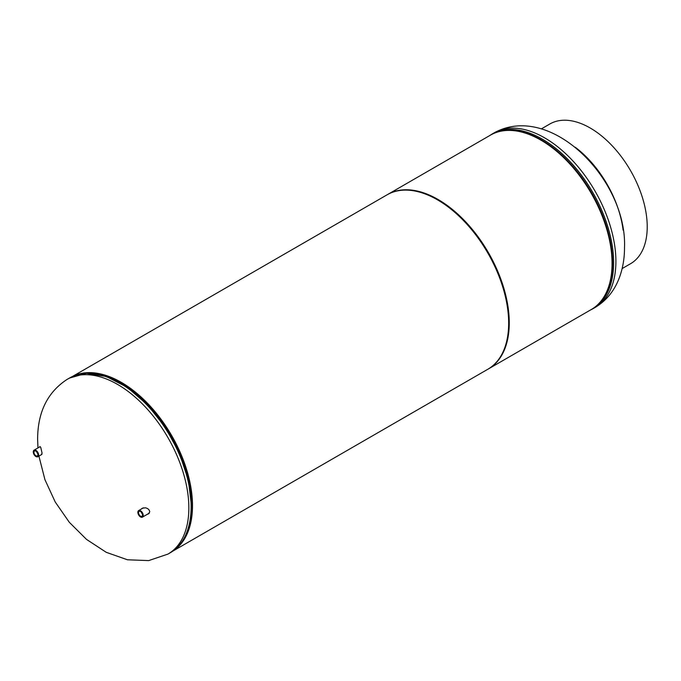 <?xml version="1.0" encoding="UTF-8"?>
<svg xmlns="http://www.w3.org/2000/svg" width="681" height="681" viewBox="0 0 681 681"><rect width="100%" height="100%" fill="white"/><g stroke="black" fill="none" stroke-linecap="round" stroke-linejoin="round"><path stroke-width="1.02" d="M173.255 550.81A100.72 58.149 -120 0 0 171.638 435.508A100.72 58.149 -120 0 0 72.586 376.448M172.804 551.133L487.8 369.272A100.72 58.149 -120 0 0 487.8 252.974A100.72 58.149 -120 0 0 387.08 194.817L72.084 376.687M188.194 528.975A99.749 57.596 -120 0 0 171.152 435.78A99.749 57.596 -120 0 0 98.966 374.431A99.749 57.596 -120 0 1 191.812 505.302A99.749 57.596 -120 0 1 188.194 528.975M488.098 369.102A100.72 58.149 -120 0 0 488.396 368.932L591.21 309.574A100.72 58.149 -120 0 0 606.643 228.859A100.72 58.149 -120 0 0 540.85 140.107A100.72 58.149 -120 0 0 490.49 135.119L387.676 194.477A100.72 58.149 -120 0 0 387.378 194.647M488.396 368.932A100.72 58.149 -120 0 0 503.838 288.216A100.72 58.149 -120 0 0 438.036 199.465A100.72 58.149 -120 0 0 387.676 194.477M507.634 308.655A99.749 57.596 -120 0 0 449.494 207.952M39.651 446.957L39.873 446.583L40.758 447.426L42.077 453.18L41.328 454.721M141.478 508.937L142.286 508.23L145.351 507.813C147.888 508.324 149.36 509.652 149.769 511.78L148.458 513.883L147.292 514.317M148.909 513.576L148.254 513.763M139.511 511.278A2.826 1.634 60 0 1 142.091 513.304A2.826 1.634 60 0 1 141.988 516.266A2.826 1.634 60 0 1 141.563 516.419A2.826 1.634 60 0 1 138.941 514.317A2.826 1.634 60 0 1 139.171 511.38A2.826 1.634 60 0 1 139.511 511.278M142.184 513.5A2.366 1.362 60 0 1 141.665 512.597M139.162 510.409A3.78 2.188 60 0 1 142.644 513.168A3.78 2.188 60 0 1 142.423 517.126A3.78 2.188 60 0 1 141.903 517.296A3.78 2.188 60 0 1 138.422 514.53A3.78 2.188 60 0 1 138.643 510.571A3.78 2.188 60 0 1 139.162 510.409M142.372 513.993A2.664 1.541 60 0 1 141.325 512.189M35.94 451.154A2.826 1.634 60 0 1 37.77 453.606A2.826 1.634 60 0 1 37.395 455.878A2.826 1.634 60 0 1 35.94 455.768A2.826 1.634 60 0 1 34.084 453.24A2.826 1.634 60 0 1 34.569 450.992A2.826 1.634 60 0 1 35.94 451.154M37.591 453.112A2.366 1.362 60 0 1 37.072 452.21M35.94 450.371A3.78 2.188 60 0 1 38.408 453.708A3.78 2.188 60 0 1 37.83 456.738A3.78 2.188 60 0 1 35.94 456.551A3.78 2.188 60 0 1 33.471 453.214A3.78 2.188 60 0 1 34.05 450.184A3.78 2.188 60 0 1 35.94 450.371M37.77 453.606A2.664 1.541 60 0 1 36.731 451.801M622.136 268.578L630.512 263.743A80.681 46.58 -120 0 0 642.881 199.09A80.681 46.58 -120 0 0 590.172 127.985A80.681 46.58 -120 0 0 549.831 123.993L541.455 128.828M575.232 147.224A80.681 46.58 60 0 1 623.098 230.127M615.905 261.351A100.856 58.226 60 0 1 595.024 307.523C606.507 300.661 614.713 290.455 619.642 276.92C622.919 267.744 624.537 257.946 624.511 247.526C627.184 179.716 550.614 101.733 494.168 132.838A100.856 58.226 60 0 1 571.887 159.856A100.856 58.226 60 0 1 615.905 261.351M489.324 135.791L491.895 134.148A100.856 58.226 60 0 1 569.614 161.176A100.856 58.226 60 0 1 613.632 262.67A100.856 58.226 60 0 1 592.751 308.834L595.024 307.523M507.226 130.437A100.303 57.911 60 0 1 612.508 262.866A100.303 57.911 60 0 1 603.63 297.418M38.919 456.108L44.92 479.628L55.238 502.016L69.3 522.276L86.53 539.412L106.245 552.317L127.441 559.782L148.671 560.599L167.96 554.087A100.856 58.226 -120 0 0 188.85 507.915A100.856 58.226 -120 0 0 144.823 406.421A100.856 58.226 -120 0 0 67.104 379.402C47.483 392.247 37.651 412.243 37.617 439.398L37.966 447.928M69.377 378.091L86.496 373.29L106.372 376.516L127.304 387.37L147.573 404.897L165.483 427.591L179.495 453.512L188.424 480.437L191.489 506.085C191.25 528.609 184.159 544.17 170.233 552.776A100.856 58.226 -120 0 0 191.123 506.604A100.856 58.226 -120 0 0 147.096 405.11A100.856 58.226 -120 0 0 69.377 378.091L67.104 379.402M191.472 505.949A100.303 57.911 -120 0 0 92.352 373.58M590.044 310.238L592.751 308.834M491.895 134.148L494.168 132.838M170.233 552.776L167.96 554.087M149.301 513.151L142.423 517.126M143.427 507.813L138.643 510.571M41.941 454.363L37.83 456.738M40.196 446.642L34.05 450.184"/></g></svg>
